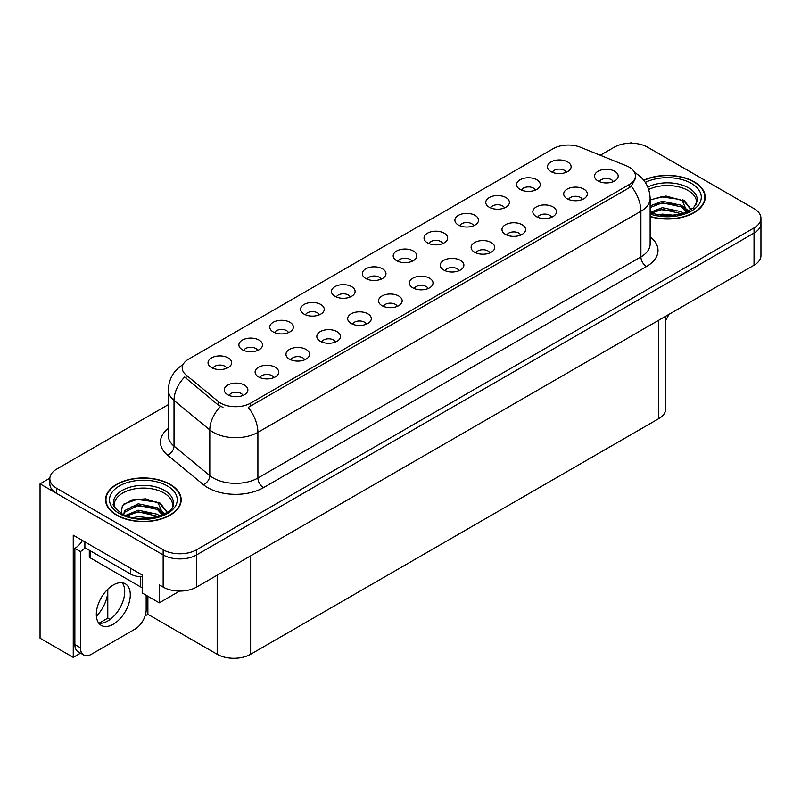 <?xml version="1.0" encoding="UTF-8"?>
<svg xmlns="http://www.w3.org/2000/svg" width="801" height="801" viewBox="0 0 801 801"><rect width="100%" height="100%" fill="white"/><g stroke="black" fill="none" stroke-linecap="round" stroke-linejoin="round"><path stroke-width="1.2" d="M411.924 261.376A7.089 4.095 0 0 0 410.022 259.384A7.089 4.095 0 0 0 403.033 258.343A7.089 4.095 0 0 0 398.087 261.376M413.356 251.023A11.815 6.819 0 0 0 398.217 250.262A11.815 6.819 0 0 0 394.302 258.733A11.815 6.819 0 0 0 396.645 260.665A11.815 6.819 0 0 0 415.709 258.733A11.815 6.819 0 0 0 413.356 251.023M381.066 279.189A7.089 4.095 0 0 0 379.163 277.196A7.089 4.095 0 0 0 372.175 276.155A7.089 4.095 0 0 0 367.228 279.189M382.498 268.836A11.815 6.819 0 0 0 367.359 268.075A11.815 6.819 0 0 0 363.444 276.555A11.815 6.819 0 0 0 365.787 278.488A11.815 6.819 0 0 0 384.85 276.555A11.815 6.819 0 0 0 382.498 268.836M350.207 297.011A7.089 4.095 0 0 0 348.305 295.008A7.089 4.095 0 0 0 341.316 293.977A7.089 4.095 0 0 0 336.37 297.011M351.639 286.648A11.815 6.819 0 0 0 336.5 285.887A11.815 6.819 0 0 0 332.585 294.368A11.815 6.819 0 0 0 334.928 296.3A11.815 6.819 0 0 0 353.992 294.368A11.815 6.819 0 0 0 351.639 286.648M551.559 217.281A7.089 4.095 0 0 0 549.656 215.289A7.089 4.095 0 0 0 542.678 214.257A7.089 4.095 0 0 0 537.731 217.281M553 206.928A11.815 6.819 0 0 0 537.861 206.167A11.815 6.819 0 0 0 533.947 214.648A11.815 6.819 0 0 0 536.29 216.58A11.815 6.819 0 0 0 555.343 214.648A11.815 6.819 0 0 0 553 206.928M458.983 270.728A7.089 4.095 0 0 0 457.081 268.735A7.089 4.095 0 0 0 450.102 267.704A7.089 4.095 0 0 0 445.156 270.728M460.425 260.375A11.815 6.819 0 0 0 445.286 259.614A11.815 6.819 0 0 0 441.371 268.095A11.815 6.819 0 0 0 443.714 270.027A11.815 6.819 0 0 0 462.768 268.095A11.815 6.819 0 0 0 460.425 260.375M566.217 172.295A7.089 4.095 0 0 0 564.315 170.303A7.089 4.095 0 0 0 557.326 169.261A7.089 4.095 0 0 0 552.38 172.295M567.649 161.942A11.815 6.819 0 0 0 552.51 161.181A11.815 6.819 0 0 0 548.595 169.662A11.815 6.819 0 0 0 550.938 171.584A11.815 6.819 0 0 0 570.002 169.662A11.815 6.819 0 0 0 567.649 161.942M489.842 252.916A7.089 4.095 0 0 0 487.939 250.923A7.089 4.095 0 0 0 480.96 249.882A7.089 4.095 0 0 0 476.014 252.916M491.283 242.563A11.815 6.819 0 0 0 476.144 241.802A11.815 6.819 0 0 0 472.23 250.282A11.815 6.819 0 0 0 474.572 252.205A11.815 6.819 0 0 0 493.626 250.282A11.815 6.819 0 0 0 491.283 242.563M582.417 199.469A7.089 4.095 0 0 0 580.515 197.477A7.089 4.095 0 0 0 573.536 196.435A7.089 4.095 0 0 0 568.59 199.469M583.859 189.116A11.815 6.819 0 0 0 568.72 188.355A11.815 6.819 0 0 0 564.805 196.836A11.815 6.819 0 0 0 567.148 198.758A11.815 6.819 0 0 0 586.202 196.836A11.815 6.819 0 0 0 583.859 189.116M257.632 350.458A7.089 4.095 0 0 0 255.729 348.465A7.089 4.095 0 0 0 248.741 347.424A7.089 4.095 0 0 0 243.794 350.458M259.063 340.095A11.815 6.819 0 0 0 243.925 339.334A11.815 6.819 0 0 0 240.01 347.814A11.815 6.819 0 0 0 242.353 349.747A11.815 6.819 0 0 0 261.416 347.814A11.815 6.819 0 0 0 259.063 340.095M335.559 341.997A7.089 4.095 0 0 0 333.647 340.004A7.089 4.095 0 0 0 326.668 338.963A7.089 4.095 0 0 0 321.722 341.997M336.991 331.644A11.815 6.819 0 0 0 321.852 330.883A11.815 6.819 0 0 0 317.937 339.364A11.815 6.819 0 0 0 320.28 341.286A11.815 6.819 0 0 0 339.334 339.364A11.815 6.819 0 0 0 336.991 331.644M504.5 207.93A7.089 4.095 0 0 0 502.597 205.937A7.089 4.095 0 0 0 495.609 204.896A7.089 4.095 0 0 0 490.663 207.93M505.932 197.567A11.815 6.819 0 0 0 490.793 196.806A11.815 6.819 0 0 0 486.878 205.286A11.815 6.819 0 0 0 489.221 207.219A11.815 6.819 0 0 0 508.285 205.286A11.815 6.819 0 0 0 505.932 197.567M273.842 377.631A7.089 4.095 0 0 0 271.929 375.639A7.089 4.095 0 0 0 264.951 374.598A7.089 4.095 0 0 0 260.005 377.631M275.274 367.269A11.815 6.819 0 0 0 260.135 366.518A11.815 6.819 0 0 0 256.22 374.988A11.815 6.819 0 0 0 258.563 376.921A11.815 6.819 0 0 0 277.617 374.988A11.815 6.819 0 0 0 275.274 367.269M520.7 235.104A7.089 4.095 0 0 0 518.798 233.111A7.089 4.095 0 0 0 511.819 232.07A7.089 4.095 0 0 0 506.873 235.104M522.142 224.751A11.815 6.819 0 0 0 507.003 223.99A11.815 6.819 0 0 0 503.088 232.46A11.815 6.819 0 0 0 505.431 234.393A11.815 6.819 0 0 0 524.485 232.46A11.815 6.819 0 0 0 522.142 224.751M366.407 324.185A7.089 4.095 0 0 0 364.505 322.182A7.089 4.095 0 0 0 357.526 321.151A7.089 4.095 0 0 0 352.58 324.185M367.849 313.822A11.815 6.819 0 0 0 352.71 313.061A11.815 6.819 0 0 0 348.795 321.541A11.815 6.819 0 0 0 351.138 323.474A11.815 6.819 0 0 0 370.192 321.541A11.815 6.819 0 0 0 367.849 313.822M535.358 190.107A7.089 4.095 0 0 0 533.456 188.115A7.089 4.095 0 0 0 526.467 187.084A7.089 4.095 0 0 0 521.521 190.107M536.79 179.754A11.815 6.819 0 0 0 521.651 178.993A11.815 6.819 0 0 0 517.736 187.474A11.815 6.819 0 0 0 520.079 189.406A11.815 6.819 0 0 0 539.143 187.474A11.815 6.819 0 0 0 536.79 179.754M428.124 288.55A7.089 4.095 0 0 0 426.222 286.558A7.089 4.095 0 0 0 419.243 285.516A7.089 4.095 0 0 0 414.297 288.55M429.566 278.197A11.815 6.819 0 0 0 414.427 277.436A11.815 6.819 0 0 0 410.512 285.907A11.815 6.819 0 0 0 412.855 287.839A11.815 6.819 0 0 0 431.909 285.907A11.815 6.819 0 0 0 429.566 278.197M442.783 243.554A7.089 4.095 0 0 0 440.88 241.562A7.089 4.095 0 0 0 433.892 240.53A7.089 4.095 0 0 0 428.946 243.554M444.215 233.201A11.815 6.819 0 0 0 429.076 232.44A11.815 6.819 0 0 0 425.161 240.921A11.815 6.819 0 0 0 427.504 242.853A11.815 6.819 0 0 0 446.568 240.921A11.815 6.819 0 0 0 444.215 233.201M397.266 306.362A7.089 4.095 0 0 0 395.364 304.37A7.089 4.095 0 0 0 388.385 303.329A7.089 4.095 0 0 0 383.439 306.362M398.708 296.01A11.815 6.819 0 0 0 383.569 295.249A11.815 6.819 0 0 0 379.654 303.729A11.815 6.819 0 0 0 381.997 305.662A11.815 6.819 0 0 0 401.051 303.729A11.815 6.819 0 0 0 398.708 296.01M304.7 359.809A7.089 4.095 0 0 0 302.788 357.817A7.089 4.095 0 0 0 295.809 356.785A7.089 4.095 0 0 0 290.863 359.809M306.132 349.456A11.815 6.819 0 0 0 290.993 348.695A11.815 6.819 0 0 0 287.078 357.176A11.815 6.819 0 0 0 289.421 359.108A11.815 6.819 0 0 0 308.475 357.176A11.815 6.819 0 0 0 306.132 349.456M473.641 225.742A7.089 4.095 0 0 0 471.739 223.749A7.089 4.095 0 0 0 464.75 222.708A7.089 4.095 0 0 0 459.804 225.742M475.073 215.389A11.815 6.819 0 0 0 459.934 214.628A11.815 6.819 0 0 0 456.019 223.109A11.815 6.819 0 0 0 458.362 225.031A11.815 6.819 0 0 0 477.426 223.109A11.815 6.819 0 0 0 475.073 215.389M242.983 395.444A7.089 4.095 0 0 0 241.071 393.451A7.089 4.095 0 0 0 234.092 392.41A7.089 4.095 0 0 0 229.146 395.444M244.415 385.091A11.815 6.819 0 0 0 229.276 384.33A11.815 6.819 0 0 0 225.361 392.81A11.815 6.819 0 0 0 227.704 394.733A11.815 6.819 0 0 0 246.758 392.81A11.815 6.819 0 0 0 244.415 385.091M319.349 314.823A7.089 4.095 0 0 0 317.446 312.831A7.089 4.095 0 0 0 310.458 311.789A7.089 4.095 0 0 0 305.511 314.823M320.78 304.47A11.815 6.819 0 0 0 305.642 303.709A11.815 6.819 0 0 0 301.727 312.19A11.815 6.819 0 0 0 304.07 314.112A11.815 6.819 0 0 0 323.133 312.19A11.815 6.819 0 0 0 320.78 304.47M288.49 332.635A7.089 4.095 0 0 0 286.588 330.643A7.089 4.095 0 0 0 279.599 329.611A7.089 4.095 0 0 0 274.653 332.635M289.922 322.282A11.815 6.819 0 0 0 274.783 321.521A11.815 6.819 0 0 0 270.868 330.002A11.815 6.819 0 0 0 273.211 331.934A11.815 6.819 0 0 0 292.275 330.002A11.815 6.819 0 0 0 289.922 322.282M613.276 181.657A7.089 4.095 0 0 0 611.373 179.654A7.089 4.095 0 0 0 604.395 178.623A7.089 4.095 0 0 0 599.448 181.657M614.717 171.294A11.815 6.819 0 0 0 599.579 170.533A11.815 6.819 0 0 0 595.664 179.013A11.815 6.819 0 0 0 598.007 180.946A11.815 6.819 0 0 0 617.06 179.013A11.815 6.819 0 0 0 614.717 171.294M226.773 368.27A7.089 4.095 0 0 0 224.871 366.277A7.089 4.095 0 0 0 217.882 365.236A7.089 4.095 0 0 0 212.936 368.27M228.205 357.917A11.815 6.819 0 0 0 213.066 357.156A11.815 6.819 0 0 0 209.151 365.636A11.815 6.819 0 0 0 211.494 367.559A11.815 6.819 0 0 0 230.558 365.636A11.815 6.819 0 0 0 228.205 357.917M629.206 167.179A21.267 12.275 0 0 0 626.362 165.807L580.495 147.264A21.267 12.275 0 0 0 553.261 148.636L188.465 359.248A21.267 12.275 0 0 0 182.227 367.939A21.267 12.275 0 0 0 186.082 374.978L218.192 401.461A21.267 12.275 0 0 0 250.653 403.103L629.206 184.55A21.267 12.275 0 0 0 635.433 175.86A21.267 12.275 0 0 0 629.206 167.179M49.852 478.187L40.05 483.854L163.154 554.923A23.63 13.647 0 0 0 196.575 554.923L754.031 233.071A23.63 13.647 0 0 0 760.95 223.429A23.63 13.647 0 0 1 754.031 233.071L196.575 554.923A23.63 13.647 0 0 1 163.154 554.923L56.761 493.496A23.63 13.647 0 0 1 49.842 483.854L49.842 478.708A23.63 13.647 0 0 0 56.761 488.35L163.154 549.776A23.63 13.647 0 0 0 196.575 549.776L754.031 227.935A23.63 13.647 0 0 0 760.95 218.283A23.63 13.647 0 0 0 754.031 208.63L647.639 147.214A23.63 13.647 0 0 0 614.217 147.214L600.279 155.264M631.819 143.229L630.928 142.708L630.037 143.229M80.551 653.165L73.251 657.381L73.251 535.178L142.208 574.988L142.208 593L159.249 602.843L159.249 584.83L163.154 587.083A23.63 13.647 0 0 0 196.575 587.083L754.031 265.231A23.63 13.647 0 0 0 760.95 255.589L760.95 218.283M179.624 591.078L159.249 602.843M73.251 657.381L40.05 638.217L40.05 483.854M665.701 316.235L665.701 408.991A23.63 13.647 180 0 1 658.782 418.633L250.603 654.297A23.63 13.647 180 0 1 217.181 654.297L147.885 614.287L147.885 596.274M124.495 594.883L124.495 588.545M147.885 614.287L145.101 615.899M98.934 623.258L107.785 618.152L110.067 619.473M96.39 616.269A25.211 14.558 120 0 0 107.785 590.487L106.994 590.037M107.785 618.152L107.785 590.487M650.132 216.63A37.807 21.827 0 0 0 705.22 197.216A37.807 21.827 0 0 0 694.147 181.787A37.807 21.827 0 0 0 643.724 180.205M170.112 484.335A37.807 21.827 0 0 0 128.911 479.599A37.807 21.827 0 0 0 105.562 499.764A37.807 21.827 0 0 0 116.636 515.203A37.807 21.827 0 0 0 157.847 519.939A37.807 21.827 0 0 0 181.186 499.764A37.807 21.827 0 0 0 170.112 484.335M105.962 501.776A37.807 21.827 0 0 0 105.832 502.337M635.433 175.86L635.433 178.473L631.268 186.253L629.206 187.754L248.26 407.379A27.574 15.92 60 0 1 257.902 432.36A31.509 18.193 180 0 1 213.336 432.36A31.509 18.193 180 0 1 209.802 429.937L174.017 400.43A31.509 18.193 180 0 1 168.32 389.997L168.32 435.664A31.509 18.193 0 0 0 174.017 446.097L209.802 475.604A31.509 18.193 0 0 0 213.336 478.027A31.509 18.193 0 0 0 257.902 478.027L640.9 256.901A31.509 18.193 0 0 0 650.132 244.045L650.132 198.378A31.509 18.193 180 0 1 640.9 211.244A27.574 15.92 -120 0 0 631.268 186.253M222.968 407.379L218.192 404.966L184.651 377.031A27.574 18.443 129.5 0 0 174.017 400.43L174.017 446.097A7.88 5.267 -50.5 0 1 167.569 455.138A39.389 22.738 180 0 1 168.32 428.445M168.32 404.645L56.761 469.056A23.63 13.647 0 0 0 49.842 478.708M180.926 502.337A37.807 21.827 0 0 0 180.796 501.776M704.96 199.789A37.807 21.827 0 0 0 704.83 199.219M668.735 314.473A15.76 9.091 -60 0 1 665.701 320.19M113.301 624.229A24.03 13.867 120 0 0 128.991 603.053A24.03 13.867 120 0 0 125.306 583.799A24.03 13.867 120 0 0 113.301 584.99A24.03 13.867 120 0 0 97.602 606.167A24.03 13.867 120 0 0 101.286 625.411A24.03 13.867 120 0 0 113.301 624.229M122.203 582.758A24.03 13.867 -60 0 1 122.553 602.402A24.03 13.867 -60 0 1 107.724 621.005A24.03 13.867 -60 0 1 98.823 623.238M146.162 595.283L146.162 609.821A15.76 9.091 -60 0 1 135.019 629.115L91.574 654.197A15.76 9.091 -60 0 1 83.694 654.978A15.76 9.091 -60 0 1 80.43 647.769L80.43 551.549L74.863 548.335A15.76 9.091 120 0 0 82.453 540.495M85.016 547.764A15.76 9.091 -60 0 1 80.43 551.549M83.694 654.978L78.128 651.764A15.76 9.091 -60 0 1 74.863 644.555L74.863 548.335M130.563 568.269L130.563 574.057A15.76 9.091 0 0 0 142.208 576.72M84.886 541.897L84.886 547.684L130.563 574.057M648.72 189.457A29.146 16.831 180 0 1 688.019 190.468A29.146 16.831 180 0 1 696.389 204.185M687.168 212.015L682.222 200.51L666.021 196.045L650.132 199.86M643.894 180.415A37.417 21.607 180 0 1 693.866 181.947A37.417 21.607 180 0 1 704.83 197.216A37.417 21.607 180 0 1 650.132 216.38M657.231 215.079L662.317 214.107L675.523 215.439M661.856 215.769L670.837 215.94M650.132 212.375L662.317 207.679L681.341 211.694L683.633 213.456M650.863 213.336L662.317 209.281L682.232 213.917M650.132 205.937L662.317 201.241L681.341 205.256L686.857 212.155M650.132 207.549L662.317 202.853L681.341 206.868L686.377 212.375M650.132 200.08L661.215 196.856L680.57 199.529M682.312 200.35L684.354 201.512L691.083 209.792M655.468 204.405L661.215 203.284L676.595 204.555M684.755 208.2L688.439 211.374M655.468 210.833L661.215 209.722L676.595 210.983M663.909 215.94L668.915 216.03M682.672 199.729L684.354 200.701L691.233 209.692M682.492 206.067L688.9 211.134M114.403 506.743A29.146 16.831 180 0 1 130.773 489.741A29.146 16.831 180 0 1 163.985 493.015A29.146 16.831 180 0 1 172.345 506.743M163.124 514.562L158.187 503.068L145.732 498.843L131.905 499.924L122.453 505.521L121.081 513.221M169.832 484.495A37.417 21.607 180 0 1 180.796 499.764A37.417 21.607 180 0 1 157.697 519.729A37.417 21.607 180 0 1 116.916 515.043A37.417 21.607 180 0 1 105.962 499.764A37.417 21.607 180 0 1 129.061 479.809A37.417 21.607 180 0 1 169.832 484.495M133.196 517.626L138.283 516.655L151.489 517.987M137.822 518.317L146.803 518.497M125.597 515.423L138.283 510.227L157.296 514.242L159.589 516.004M126.828 515.884L138.283 511.829L158.197 516.465M123.815 514.653L124.355 510.758L138.283 503.799L157.296 507.804L162.823 514.703M123.744 514.252L124.355 512.37L138.283 505.401L157.296 509.416L162.343 514.923M89.301 550.237L89.301 556.365A3.935 2.273 0 0 0 90.463 557.977L140.596 586.923A3.935 2.273 0 0 0 142.208 587.483M123.975 503.949L137.171 499.403L156.525 502.077M158.278 502.898L160.32 504.059L167.039 512.34M131.434 506.953L137.171 505.842L152.56 507.103M160.721 510.748L164.405 513.932M131.434 513.381L137.171 512.27L152.56 513.531M139.865 518.487L144.881 518.577M158.638 502.277L160.32 503.258L167.189 512.24M158.458 508.625L164.866 513.681M754.031 265.231L754.031 227.935M196.575 587.083L196.575 549.776M163.154 587.083L163.154 549.776M250.603 654.297L250.603 555.884M658.782 418.633L658.782 320.23M217.181 654.297L217.181 575.178M186.082 374.978L186.082 378.483M218.192 401.461L218.192 404.966M250.653 403.103L250.653 406.307M629.206 184.55L629.206 187.754M263.469 487.679A7.88 4.546 60 0 1 257.902 478.027L257.902 432.36L640.9 211.244L640.9 256.901A7.88 4.546 60 0 0 646.467 266.553L263.469 487.679A39.389 22.738 180 0 1 207.769 487.679A39.389 22.738 180 0 1 203.354 484.645L167.569 455.138M220.545 406.427A27.574 18.443 129.5 0 0 209.802 429.937L209.802 475.604A7.88 5.267 -50.5 0 1 203.354 484.645M650.132 236.826A39.389 22.738 180 0 1 646.467 266.553M56.761 488.35L56.761 493.496M80.43 647.769L74.863 644.555M647.809 187.034A29.957 17.292 180 0 1 688.59 187.885A29.957 17.292 180 0 1 697.291 201.351L693.456 207.92L682.041 213.977L665.821 216.03L650.132 213.066M645.316 182.398A33.872 19.554 180 0 1 691.363 183.389A33.872 19.554 180 0 1 694.167 209.211A33.872 19.554 180 0 1 650.132 214.037M688.009 190.488A30.718 17.732 180 0 1 688.57 190.788M113.502 503.899A29.957 17.292 180 0 1 130.923 486.928A29.957 17.292 180 0 1 164.555 490.432A29.957 17.292 180 0 1 173.256 503.899C175.99 514.022 138.813 525.426 121.392 513.401C114.673 507.754 112.04 504.59 113.502 503.899M167.329 485.937A33.872 19.554 180 0 1 167.329 513.601A33.872 19.554 180 0 1 119.429 513.601A33.872 19.554 180 0 1 119.429 485.937A33.872 19.554 180 0 1 167.329 485.937M163.975 493.036A30.718 17.732 180 0 1 164.525 493.336M140.596 586.923L140.596 576.7M90.463 557.977L90.463 550.908M650.132 198.378C649.591 187.044 644.615 178.553 635.193 172.886L634.662 172.595M183.259 364.505C173.837 370.172 168.851 378.663 168.32 389.997M704.83 197.216L704.83 200.36M180.796 499.764L180.796 502.908M105.962 499.764L105.962 502.908"/></g></svg>
